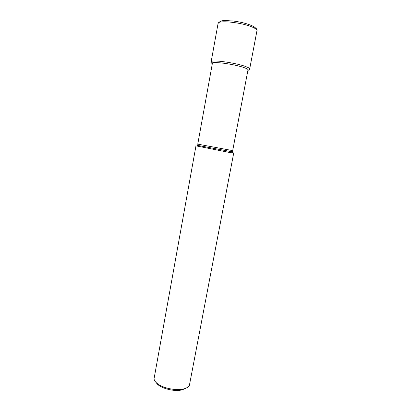 <?xml version="1.0" encoding="UTF-8"?>
<svg xmlns="http://www.w3.org/2000/svg" width="411" height="411" viewBox="0 0 411 411"><rect width="100%" height="100%" fill="white"/><g stroke="black" fill="none" stroke-linecap="round" stroke-linejoin="round"><path stroke-width="0.62" d="M197.162 146.08L228.696 152.306L232.724 152.923L233.72 152.99L232.544 152.64M233.72 152.99L189.394 385.384C188.582 386.905 186.8 388.046 184.046 388.806C177.002 390.851 164.338 388.611 158.209 384.228C155.661 382.446 154.269 380.648 154.038 378.829L195.939 145.987M156.314 382.713C159.185 388.041 174.398 392.192 182.407 389.762L185.88 388.19M252.333 27.105C255.555 28.503 257.096 29.71 256.952 30.727C257.718 29.592 256.104 27.933 252.113 25.759C246.816 23.514 240.425 21.917 232.934 20.976C225.778 20.797 221.21 19.168 218.061 23.519C217.645 19.939 241.817 22.374 252.333 27.105M247.925 70.338C249.071 69.983 249.657 69.531 249.688 68.971C249.76 68.303 248.177 67.409 244.935 66.289C234.347 62.513 210.524 59.431 211.141 61.825L218.061 23.519M247.905 70.348C248.902 69.757 247.52 68.812 243.759 67.512C232.852 63.664 208.793 60.869 212.312 63.751M197.778 145.227C196.797 145.104 196.874 145.181 198.004 145.458L231.979 151.751L232.683 150.611L197.763 144.138L212.456 62.96M232.724 152.923L231.979 151.751C233.135 151.906 233.232 151.859 232.272 151.618M249.688 68.971L256.952 30.727M212.297 63.736C211.3 62.909 210.915 62.272 211.141 61.825M232.683 150.611L248.054 69.557M196.895 146.28L198.004 145.458L197.763 144.138"/></g></svg>
